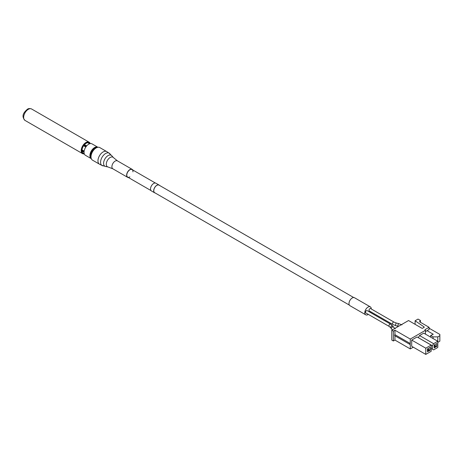 <?xml version="1.0" encoding="UTF-8"?>
<svg xmlns="http://www.w3.org/2000/svg" width="463" height="463" viewBox="0 0 463 463"><rect width="100%" height="100%" fill="white"/><g stroke="black" fill="none" stroke-linecap="round" stroke-linejoin="round"><path stroke-width="0.69" d="M93.567 150.22L92.727 149.734A6.146 3.548 120 0 0 92.374 150.174L93.225 150.666M90.227 143.501A6.598 3.808 120 0 0 89.168 142.222A6.598 3.808 120 0 0 85.869 142.546A6.598 3.808 120 0 0 81.557 148.363A6.598 3.808 120 0 0 82.57 153.647A6.598 3.808 120 0 0 84.225 153.924M97.913 147.275A6.598 3.808 120 0 0 97.861 147.24A6.598 3.808 120 0 0 94.562 147.57A6.598 3.808 120 0 0 90.256 153.38A6.598 3.808 120 0 0 91.263 158.664A6.598 3.808 120 0 0 91.321 158.699M91.263 158.664L85.418 155.29A6.598 3.808 -60 0 1 84.405 150A6.598 3.808 -60 0 1 88.711 144.19A6.598 3.808 -60 0 1 92.01 143.866L97.861 147.24M86.483 146.134L84.029 144.716A6.146 3.548 120 0 0 83.676 145.156L86.135 146.574M85.823 147.014L83.629 145.752L83.433 144.96A6.372 3.681 -60 0 1 83.797 144.502L86.749 145.822M89.608 143.773L87.785 142.72L87.935 142.118A6.372 3.681 -60 0 1 88.3 142.147L90.152 143.623L87.906 142.65L89.77 143.721M89.926 143.327A6.372 3.681 -60 0 0 88.3 142.147L88.734 142.807A5.926 3.42 -60 0 1 89.035 142.922M84.347 153.994L83.676 153.606A6.146 3.548 120 0 0 83.884 153.629M84.052 152.315L81.366 150.776A6.372 3.681 -60 0 1 81.366 150.29L82.032 149.879L84.15 151.106M83.925 153.751A6.372 3.681 -60 0 1 83.797 153.751A6.372 3.681 -60 0 1 83.433 153.716L83.629 153.427M91.02 156.338L90.059 155.794A6.372 3.681 -60 0 1 90.059 155.308L90.725 154.902L91.188 155.169M97.103 147.483L96.998 147.17A6.372 3.681 -60 0 1 97.571 147.344M92.918 151.112L92.328 150.77L92.131 149.977A6.372 3.681 -60 0 1 92.496 149.526L93.277 149.59A5.926 3.42 -60 0 1 96.483 147.743L96.628 147.136A6.372 3.681 -60 0 1 96.998 147.17M93.277 149.59L93.827 149.908M91.089 155.724L90.378 155.319L91.153 155.342M81.685 150.764L84.052 152.136M84.075 151.679L81.685 150.296L81.968 150.041L84.121 151.279M90.378 155.788L91.037 156.164M96.628 147.68L96.923 147.552M90.354 143.588L88.375 142.442M90.221 143.611L88.676 142.714M433.999 346.642L435.185 347.331L434.161 347.921L434.161 344.999L436.765 343.494L436.765 346.417L434.236 344.952M429.097 328.203L439.85 334.413L439.85 335.692L437.795 336.879L433.05 336.879L430.683 335.507L433.258 334.257L427.042 330.669L429.097 329.482L429.097 327.295L425.144 329.575A0.671 0.388 0 0 0 425.144 330.125L425.462 330.304L425.462 334.136M391.785 330.212L391.785 340.074L393.371 340.982L393.371 331.126L391.785 330.212L408.545 320.535L421.828 328.203A0.671 0.388 0 0 0 422.777 328.203L424.224 327.034L415.108 320.766L418.031 319.076L420.404 320.448L420.404 322.271M415.108 324.326L415.108 320.766M425.462 330.304L410.287 339.066L410.287 343.54L394.951 334.685L394.951 330.212L393.371 331.126M410.287 339.066L394.951 330.212M420.404 320.448L419.611 321.814L429.097 327.295M427.042 330.669L425.462 331.583M419.929 321.999L419.929 320.72M437.795 342.354L439.85 341.167L439.85 335.692M433.605 349.883L431.157 348.471L433.605 349.883L437.795 347.464L437.795 341.26L423.726 333.134L419.536 335.553L433.605 343.679L437.795 341.26L437.795 336.879M433.05 336.879L433.05 338.522M430.683 337.151L430.683 335.507M413.291 347.192L410.287 348.928L394.951 340.074L393.371 340.982M410.287 348.928L410.287 344.455A0.561 0.324 120 0 1 410.004 344.478L394.667 335.629A0.561 0.324 120 0 1 394.951 334.685M394.951 335.785L394.951 340.074M410.287 343.54A0.561 0.324 120 0 0 410.004 344.478M432.419 349.2L432.419 345.728L418.349 337.701M419.536 335.553L418.349 337.608M432.419 345.728L433.605 343.679M425.781 354.403L411.705 346.278L411.705 340.074L417.082 336.966L431.157 345.091L431.157 351.301L425.781 354.403L425.781 348.193L411.705 340.074M425.781 348.193L431.157 345.091M427.517 349.2L429.733 350.479M427.361 350.479L428.547 351.162L427.517 351.753L427.517 348.836L430.127 347.325L430.127 350.248L427.598 348.789M430.127 350.248L428.547 351.162M429.334 350.89L427.361 349.744M429.334 350.705L427.418 349.6M436.765 346.417L435.978 346.874L434.057 345.763M435.978 346.874L435.185 347.331M155.174 192.978A4.474 2.581 -60 0 1 154.619 192.787A4.474 2.581 -60 0 1 153.936 189.205A4.474 2.581 -60 0 1 156.853 185.264A4.474 2.581 -60 0 1 159.093 185.044A4.474 2.581 -60 0 1 159.532 185.426M154.619 192.787L151.459 190.964A4.474 2.581 -60 0 1 150.77 187.382A4.474 2.581 -60 0 1 153.693 183.441A4.474 2.581 -60 0 1 155.927 183.221L159.093 185.044M349.339 305.082L154.677 192.695A4.358 2.518 -60 0 1 153.774 190.698A4.474 2.581 -60 0 1 153.693 190.744M371.28 308.971A4.584 2.645 120 0 0 370.331 306.871L354.519 297.744A4.584 2.645 120 0 0 352.227 297.969A4.584 2.645 120 0 0 349.235 302.009A4.584 2.645 120 0 0 349.935 305.684L365.747 314.811A4.584 2.645 120 0 0 368.039 314.585A4.584 2.645 120 0 0 368.34 314.394M370.203 312.369A4.584 2.645 120 0 0 370.591 311.674M370.331 306.871A4.584 2.645 120 0 0 368.039 307.102A4.584 2.645 120 0 0 365.041 311.136A4.584 2.645 120 0 0 365.747 314.811M366.459 310.661A1.343 0.776 -60 0 1 367.124 310.592L390.558 324.123A1.343 0.776 -60 0 0 389.892 324.187A1.343 0.776 -60 0 0 388.943 325.83A1.343 0.776 -60 0 0 389.221 326.444L365.787 312.919A1.343 0.776 -60 0 1 365.579 311.842A1.343 0.776 -60 0 1 366.459 310.661M369.266 310.91A1.343 0.776 -60 0 1 368.988 310.297A1.343 0.776 -60 0 1 369.572 308.943A1.343 0.776 -60 0 1 370.603 308.584L394.036 322.115A1.343 0.776 -60 0 0 393.006 322.474A1.343 0.776 -60 0 0 392.421 323.822A1.343 0.776 -60 0 0 392.699 324.436L369.266 310.91M153.774 190.698A4.358 2.518 -60 0 1 155.678 186.311A4.358 2.518 -60 0 1 159.035 185.142L353.697 297.53M103.255 165.87A7.153 4.132 -60 0 1 102.051 165.54A7.153 4.132 -60 0 1 100.593 161.743A7.153 4.132 -60 0 1 103.897 154.85A7.153 4.132 -60 0 1 109.21 153.149A7.153 4.132 -60 0 1 110.096 154.023M91.026 156.309A7.269 4.196 -60 0 1 94.388 149.306A7.269 4.196 -60 0 1 99.776 147.575L106.733 151.592A7.269 4.196 -60 0 0 101.345 153.322A7.269 4.196 -60 0 0 97.982 160.325A7.269 4.196 -60 0 0 99.47 164.174L92.513 160.157A7.269 4.196 -60 0 1 91.026 156.309M128.407 177.526A4.584 2.645 -60 0 1 127.585 177.312A4.584 2.645 -60 0 1 126.648 174.881A4.584 2.645 -60 0 1 128.766 170.465A4.584 2.645 -60 0 1 132.169 169.371A4.584 2.645 -60 0 1 132.765 169.973M129.877 176.901A4.358 2.518 -60 0 1 126.804 174.806A4.358 2.518 -60 0 1 130.144 169.643A4.358 2.518 -60 0 1 132.95 171.877M28.318 109.32A6.598 3.808 120 0 0 24.007 115.137A6.598 3.808 120 0 0 25.019 120.421C20.54 115.611 24.678 111.629 27.421 109.233C28.411 108.44 29.806 108.359 31.617 108.996A6.598 3.808 120 0 0 28.318 109.32M83.797 144.502A6.372 3.681 -60 0 1 87.935 142.118M84.584 144.572A5.926 3.42 -60 0 1 87.785 142.72M84.301 153.872L83.218 153.247A5.926 3.42 -60 0 1 82.032 151.146M83.433 153.716A6.372 3.681 -60 0 1 81.366 150.776M91.02 157.246A5.926 3.42 -60 0 1 90.725 156.17M91.205 158.363A6.372 3.681 -60 0 1 90.059 155.794M92.496 149.526A6.372 3.681 -60 0 1 96.628 147.136M90.725 154.902A5.926 3.42 -60 0 1 92.328 150.77M90.059 155.308A6.372 3.681 -60 0 1 92.131 149.977M82.032 149.879A5.926 3.42 -60 0 1 83.629 145.752M81.366 150.29A6.372 3.681 -60 0 1 83.433 144.96M424.224 327.364L424.224 327.034M425.144 329.575L425.144 330.125M392.358 329.882L390.801 327.833A1.343 1.024 -33.5 0 1 390.668 327.37A1.343 1.024 -33.5 0 1 391.629 326.091A1.343 1.024 -33.5 0 1 393.041 326.351L390.558 324.123M391.443 328.805A1.343 1.024 -33.5 0 1 391.31 328.342A1.343 1.024 -33.5 0 1 392.271 327.063A1.343 1.024 -33.5 0 1 393.683 327.324L393.041 326.351M398.487 326.346L395.784 325.657A1.343 0.44 -75.8 0 1 395.576 325.067A1.343 0.44 -75.8 0 1 395.871 323.689A1.343 0.44 -75.8 0 1 396.438 323.058L394.036 322.115M398.163 326.259A1.343 0.44 -75.8 0 1 397.954 325.668A1.343 0.44 -75.8 0 1 398.255 324.285A1.343 0.44 -75.8 0 1 398.822 323.654L396.438 323.058M132.169 169.371L117.44 160.869A4.584 2.645 120 0 0 114.043 161.963A4.584 2.645 120 0 0 111.919 166.379A4.584 2.645 120 0 0 112.856 168.81L108.001 166.969A5.521 3.189 -60 0 1 106.293 163.827A5.521 3.189 -60 0 1 109.204 158.172A5.521 3.189 -60 0 1 113.418 157.582L111.786 155.724A6.332 3.652 120 0 0 106.953 156.396A6.332 3.652 120 0 0 103.614 162.878A6.332 3.652 120 0 0 105.57 166.483L101.692 165.285M82.57 153.647L25.019 120.421M89.168 142.222L31.617 108.996M88.427 142.459L90.372 143.582M81.366 150.365L84.058 151.922M90.059 155.389L91.055 155.962M127.695 177.121L151.019 190.582M132.059 169.568L155.377 183.03M395.784 325.657L392.699 324.436M401.907 324.876L398.822 323.654M395.263 328.707L393.683 327.324M390.801 327.833L389.221 326.444M111.786 155.724L108.805 152.964M108.521 152.749L106.733 151.592M117.44 160.869L113.418 157.582M127.585 177.312L112.856 168.81M108.001 166.969L105.57 166.483M101.368 165.141L99.47 164.174"/></g></svg>

